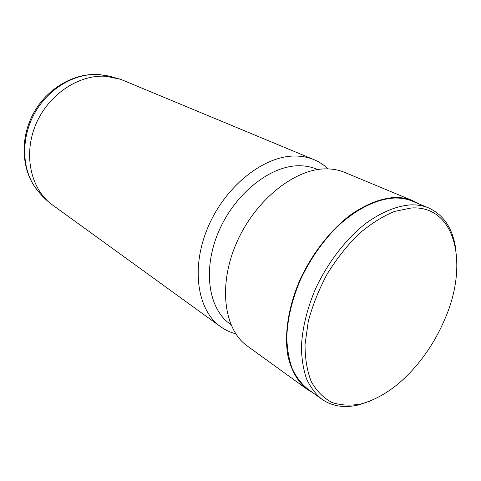 <?xml version="1.0" encoding="UTF-8"?>
<svg xmlns="http://www.w3.org/2000/svg" width="481" height="481" viewBox="0 0 481 481"><rect width="100%" height="100%" fill="white"/><g stroke="black" fill="none" stroke-linecap="round" stroke-linejoin="round"><path stroke-width="0.72" d="M328.054 168.891C323.96 164.947 319.276 161.869 314.009 159.662L122.865 80.231L120.394 79.275L106.217 76.317C79.245 74.152 48.779 94.108 36.063 123.882C23.214 153.613 30.291 187.536 50.77 203.722L220.569 326.665C225.21 330.002 230.285 332.383 235.786 333.808M314.009 159.662C308.357 157.311 302.212 156.103 295.575 156.03C264.568 155.399 225.956 185.353 208.327 226.401C190.518 267.406 197.198 310.275 220.569 326.665M317.634 169.546L316.883 169.228C311.478 166.919 305.573 165.765 299.176 165.759C270.442 165.464 234.854 193.548 218.669 231.583C202.315 269.582 208.507 309.163 230.225 324.11L230.892 324.585M418.68 203.788L412.692 200.667L344.6 172.372C338.943 170.021 332.762 168.849 326.058 168.867C294.757 168.603 255.086 200.144 236.55 242.887C217.827 285.588 223.996 329.707 247.408 346.086L307.149 389.309L312.945 392.785M412.692 200.667C407.082 198.334 400.883 197.282 394.095 197.511C380.146 198.551 365.512 204.425 350.204 215.133C330.225 230.405 311.947 253.83 299.928 279.918C288.576 306.175 284.319 333.08 287.644 354.437C290.801 369.889 297.607 381.776 307.149 389.309M455.651 248.214C452.591 228.247 443.602 214.827 428.691 207.954L412.506 201.22C406.914 198.887 400.733 197.835 393.957 198.064C375.853 199.182 354.858 209.74 335.72 228.216C321.404 243.055 309.596 260.341 300.3 280.074C291.907 300.018 287.404 319.156 286.796 337.482C287.151 349.05 288.943 359.421 292.177 368.596C296.164 376.942 301.28 383.7 307.521 388.864L321.729 399.134C332.413 406.487 344.961 408.339 359.385 404.701L370.142 401.046M428.691 207.954C423.124 205.634 416.949 204.617 410.167 204.9C396.26 206.066 381.625 212.121 366.251 223.07C346.176 238.666 327.717 262.494 315.488 288.943C306.878 309.265 302.182 328.727 301.407 347.318C301.659 359.036 303.367 369.528 306.529 378.787C310.455 387.199 315.518 393.975 321.729 399.134M411.429 207.954L394.468 211.442C382.473 216.396 370.496 223.978 358.531 234.199C346.909 245.767 336.447 259.049 327.152 274.044C318.831 289.64 312.536 305.465 308.261 321.524L305.038 344.432C305.026 358.748 307.143 371.236 311.399 381.896C316.751 391.239 323.635 398.112 332.064 402.519C341.137 405.441 350.95 405.886 361.502 403.848C385.047 397.005 406.337 380.405 425.378 354.046C432.966 343.338 439.339 331.944 444.498 319.877C468.963 265.446 456.481 205.285 411.429 207.954M105.417 75.373L98.094 74.501C74.513 73.22 48.389 88.606 34.734 113.047C21.05 137.476 21.603 167.791 35.035 187.217L39.604 193.001M120.394 79.275L108.79 75.998L98.094 74.501C73.503 73.13 47.372 88.48 33.892 112.578C20.406 136.676 20.996 166.973 35.035 187.217C39.526 193.428 44.775 198.93 50.77 203.722"/></g></svg>
